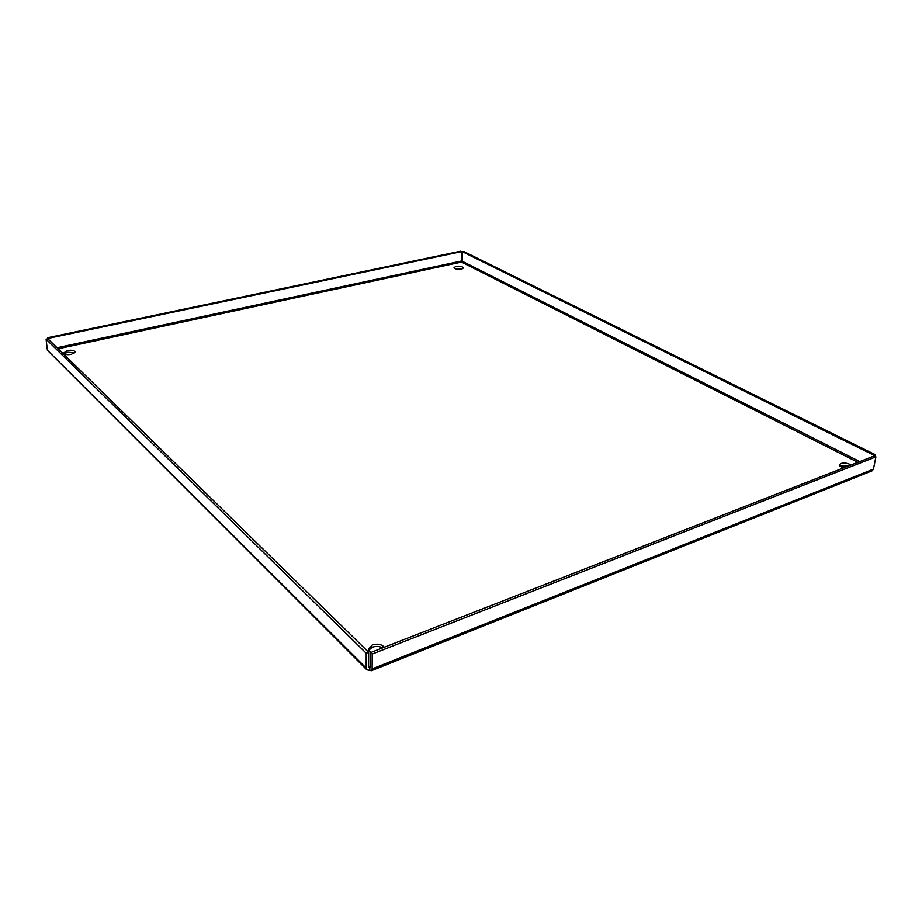 <?xml version="1.0" encoding="UTF-8"?>
<svg xmlns="http://www.w3.org/2000/svg" width="922" height="922" viewBox="0 0 922 922"><rect width="100%" height="100%" fill="white"/><g stroke="black" fill="none" stroke-linecap="round" stroke-linejoin="round"><path stroke-width="1.38" d="M461.415 269.155C457.404 269.616 454.949 269.109 454.039 267.611L455.998 266.377C459.986 265.916 462.441 266.435 463.351 267.922L461.415 269.155M454.546 268.371L462.798 268.648M842.731 468.226L839.389 464.918L840.887 463.501C844.241 462.613 847.629 463.098 851.075 464.965M839.596 465.944L848.724 465.875M370.667 652.707L368.408 649.226L372.292 644.927C377.444 643.441 381.454 644.201 384.324 647.209M368.616 650.356L372.281 647.198C375.992 645.965 379.415 646.195 382.572 647.889M71.374 354.359C67.076 355.016 64.494 354.555 63.641 352.965L67.398 350.521C71.686 349.864 74.256 350.337 75.108 351.916L71.374 354.359M64.194 353.783L67.583 352.227L74.74 352.815M369.826 670.098L369.837 667.793L370.609 667.39L370.667 652.546L372.2 654.032L372.131 668.899L371.359 670.72L366.829 669.798L366.184 668.081L47.379 350.21L366.795 669.764M371.382 670.709L872.143 470.819L873.445 469.137L875.9 456.863L372.2 654.032M46.1 339.204L47.944 338.812L368.662 652.269L366.218 653.225L46.1 339.204L47.379 350.21M366.184 668.081L366.218 653.225M368.616 666.583L369.837 667.793L368.616 667.113L368.662 652.269M857.852 462.314L461.473 262.079L461.38 251.671L460.481 251.222L47.886 337.659L48.682 339.538M48.036 338.904L47.886 337.659M874.978 456.413L875.324 454.696L873.733 456.113M58.144 348.781L461.473 262.079L462.141 261.203L462.487 251.775L463.754 251.499L875.324 454.696M875.9 456.863L874.102 455.975L370.667 652.546M48.543 338.293L461.38 251.671M462.487 251.775L873.906 455.249M873.445 469.137L372.131 668.899M369.837 667.793L370.598 667.482M461.046 261.099L57.06 347.732M859.742 461.576L462.141 261.203"/></g></svg>
